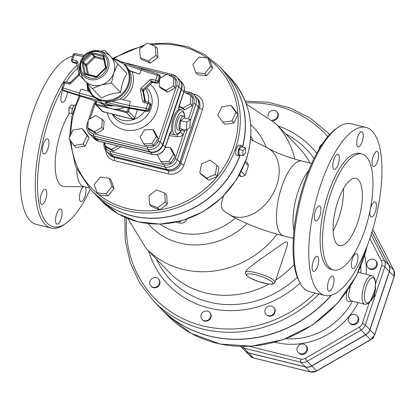 <?xml version="1.0" encoding="UTF-8"?>
<svg xmlns="http://www.w3.org/2000/svg" width="415" height="415" viewBox="0 0 415 415"><rect width="100%" height="100%" fill="white"/><g stroke="black" fill="none" stroke-linecap="round" stroke-linejoin="round"><path stroke-width="0.62" d="M89.023 187.912L83.82 186.631A38.496 13.851 -76.2 0 1 76.744 169.201M84.39 186.771L64.408 186.589A43.253 15.563 -76.2 0 1 60.979 131.519A43.253 15.563 -76.2 0 1 69.471 113.015M90.211 189.209A84.774 30.508 -76.2 0 1 66.151 223.187A84.774 30.508 -76.2 0 1 37.599 189.126A84.774 30.508 -76.2 0 1 62.022 88.992M66.198 82.025A84.774 30.508 -76.2 0 1 77.667 68.112M47.922 148.746A7.786 2.801 -76.2 0 1 43.819 153.981A7.786 2.801 -76.2 0 1 42.963 145.748A7.786 2.801 -76.2 0 1 47.543 138.864A7.786 2.801 -76.2 0 1 47.922 148.746M46.781 193.395A7.786 2.801 -76.2 0 1 44.97 201.099A7.786 2.801 -76.2 0 1 41.624 204.424A7.786 2.801 -76.2 0 1 40.769 196.191A7.786 2.801 -76.2 0 1 45.349 189.302A7.786 2.801 -76.2 0 1 46.781 193.395M61.254 209.362A7.786 2.801 -76.2 0 1 61.332 218.093A7.786 2.801 -76.2 0 1 56.974 224.147A7.786 2.801 -76.2 0 1 56.113 215.919A7.786 2.801 -76.2 0 1 60.699 209.025A7.786 2.801 -76.2 0 1 61.254 209.362M85.303 186.999A7.786 2.801 -76.2 0 1 85.158 195.807A7.786 2.801 -76.2 0 1 80.873 201.602A7.786 2.801 -76.2 0 1 79.607 195.496A7.786 2.801 -76.2 0 1 82.86 187.29A7.786 2.801 -76.2 0 1 83.472 186.766M67.401 92.042A7.786 2.801 -76.2 0 1 64.009 101.566A7.786 2.801 -76.2 0 1 62.271 102.37A7.786 2.801 -76.2 0 1 60.855 97.836A7.786 2.801 -76.2 0 1 62.862 90.148M77.117 65.368A86.507 31.13 103.8 0 0 37.739 155.827A86.507 31.13 103.8 0 0 51.195 228.043A86.507 31.13 103.8 0 0 64.434 224.411L66.151 223.187M72.651 56.253A86.507 31.13 103.8 0 0 25.216 139.575A86.507 31.13 103.8 0 0 36.276 224.365L51.175 228.037M310.124 163.095A89.967 81.864 -44 0 0 298.302 146.993L275.565 123.431A89.967 81.864 -44 0 1 294.852 159.137M127.794 218.482L146.075 248.367L168.812 271.929A89.967 81.864 -44 0 0 268.925 284.099M275.778 280.021A89.967 81.864 -44 0 0 294.152 264.552M245.54 272.287L246.116 270.99L248.16 268.578L255.956 262.41L283.16 243.237L285.473 242.059L287.227 242.054L287.626 244.01L287.061 246.297L275.026 282.278A15.573 3.211 -161.5 0 0 261.274 274.294A15.573 3.211 -161.5 0 0 245.493 272.396L245.395 273.495L246.609 275.586L249.856 277.858L258.519 281.588L268.303 284.021L272.224 284.151L273.874 283.637L275.026 282.278M311.732 163.489L301.959 161.082A38.496 13.851 103.8 0 0 281.666 186.973A38.496 13.851 103.8 0 0 283.538 235.839C264.09 230.937 246.635 224.266 231.181 215.816L224.598 211.551L222.445 209.212L221.766 207.879L221.247 205.212L221.387 203.028L223.524 196.01M238.973 175.685A80.951 16.683 18.5 0 1 241.572 176.728L245.177 175.358L248.398 165.725L247.745 163.168L245.711 161.062M293.929 230.667A38.496 13.851 -76.2 0 1 298.24 191.056A38.496 13.851 -76.2 0 1 308.755 170.487M239.984 155.501A89.1 81.081 136 0 1 95.953 195.169A89.1 81.081 136 0 1 95.891 195.102M224.136 71.37A89.1 81.081 136 0 1 224.199 71.437A89.1 81.081 136 0 1 242.609 147.071M158.582 279.119A5.193 4.721 136 0 1 158.779 279.305A5.193 4.721 136 0 1 158.323 286.308A5.193 4.721 136 0 1 151.304 286.511A5.193 4.721 136 0 1 151.127 286.314M276.898 111.78A5.193 4.721 136 0 1 277.096 111.967A5.193 4.721 136 0 1 278.06 116.729A5.193 4.721 136 0 1 272.608 120.516M273.744 307.489A5.193 4.721 136 0 1 273.936 307.676A5.193 4.721 136 0 1 273.48 314.679A5.193 4.721 136 0 1 266.466 314.886A5.193 4.721 136 0 1 266.285 314.684M209.751 312.469A5.193 4.721 136 0 1 209.943 312.656A5.193 4.721 136 0 1 209.487 319.659A5.193 4.721 136 0 1 202.473 319.861A5.193 4.721 136 0 1 202.292 319.664M151.812 278.756A5.193 4.721 136 0 1 158.406 278.916A5.193 4.721 136 0 1 157.949 285.919A5.193 4.721 136 0 1 150.93 286.127A5.193 4.721 136 0 1 151.812 278.756M268.111 116.615A5.193 4.721 136 0 1 270.777 110.971A5.193 4.721 136 0 1 276.722 111.578A5.193 4.721 136 0 1 277.687 116.34A5.193 4.721 136 0 1 272.188 120.127M319.182 149.001A5.193 4.721 136 0 1 322.19 144.187M265.076 312.786A5.193 4.721 136 0 1 267.405 306.815A5.193 4.721 136 0 1 273.563 307.292A5.193 4.721 136 0 1 273.106 314.29A5.193 4.721 136 0 1 266.093 314.497A5.193 4.721 136 0 1 265.076 312.786M201.135 314.715A5.193 4.721 136 0 1 209.57 312.267A5.193 4.721 136 0 1 209.113 319.27A5.193 4.721 136 0 1 202.1 319.477A5.193 4.721 136 0 1 201.135 314.715M331.206 295.195A121.107 110.203 136 0 1 160.097 307.748L153.374 300.782A121.107 110.203 -44 0 0 319.047 294.033M180.888 221.019L180.136 221.885L179.052 221.496M180.136 221.885L180.385 221.154M176.323 222.134L176.676 222.274C180.214 223.457 182.844 223.452 184.571 222.253L187.009 219.12M160.159 307.816A121.107 110.203 -44 0 0 160.221 307.878A121.107 110.203 -44 0 0 331.528 295.096M345.98 292.772L346.904 292.295L347.018 291.32M346.572 291.952L346.904 292.295M289.452 337.271L290.282 336.923M346.598 292.456L346.224 297.259L346.909 300.18L347.915 301.332L348.937 301.736L351.899 301.093M358.145 272.339L371.819 275.71A14.707 5.291 103.8 0 0 363.161 288.721A14.707 5.291 103.8 0 0 364.785 304.268L350.53 300.756L348.346 296.092L350.281 286.48M364.785 304.268C367.171 304.454 369.163 303.235 370.771 300.616L370.771 300.616A1.733 1.136 -146.5 0 0 370.896 300.05A12.974 4.669 -76.2 0 1 364.38 296.979A12.974 4.669 -76.2 0 1 370.486 278.719A12.974 4.669 -76.2 0 1 375.176 287.263A1.733 0.534 6.7 0 0 375.326 287.076L375.326 287.076A1.733 0.534 6.7 0 0 375.217 286.858M370.901 300.18L375.113 289.54M369.143 302.644L369.246 302.67A1.733 0.623 103.8 0 0 369.303 302.478A1.733 0.623 103.8 0 1 369.246 302.67L374.397 296.035L375.368 286.682M375.471 260.376L376.094 261.025A5.193 4.721 136 0 1 374.543 268.853A5.193 4.721 136 0 1 368.624 268.23L368.001 267.587A5.193 4.721 136 0 1 368.458 260.584A5.193 4.721 136 0 1 375.471 260.376A5.193 4.721 136 0 1 373.92 268.204A5.193 4.721 136 0 1 368.001 267.587M356.952 315.67L357.574 316.313A5.193 4.721 136 0 1 357.969 322.279A5.193 4.721 136 0 1 352.226 324.738A5.193 4.721 136 0 1 350.104 323.524L349.482 322.875A5.193 4.721 136 0 1 349.938 315.872A5.193 4.721 136 0 1 356.952 315.67A5.193 4.721 136 0 1 357.346 321.63A5.193 4.721 136 0 1 351.604 324.089A5.193 4.721 136 0 1 349.482 322.875M305.689 345.347L306.312 345.996A5.193 4.721 136 0 1 305.855 352.999A5.193 4.721 136 0 1 298.842 353.201L298.219 352.558A5.193 4.721 136 0 1 297.488 351.541A5.193 4.721 136 0 1 299.199 345.109A5.193 4.721 136 0 1 305.689 345.347A5.193 4.721 136 0 1 305.233 352.351A5.193 4.721 136 0 1 298.219 352.558M240.762 346.437L245.026 350.851A8.653 7.869 -44 0 0 248.559 352.875L305.362 366.886A8.653 7.869 -44 0 0 311.691 365.906L365.636 334.672A8.653 7.869 -44 0 0 369.832 329.562L389.322 271.379A8.653 7.869 -44 0 0 388.928 265.133L371.902 232.198M372.737 229.443L393.783 270.17A8.653 7.869 136 0 1 394.177 276.411L374.688 334.594A8.653 7.869 136 0 1 370.491 339.703L316.546 370.937A8.653 7.869 136 0 1 310.218 371.923L253.42 357.906L248.684 352.999A8.653 7.869 136 0 1 245.151 350.981A8.653 7.869 136 0 1 245.089 350.914M248.684 352.999L305.487 367.016L310.218 371.923A1.733 0.623 -76.1 0 0 310.342 371.996A1.733 0.623 -76.1 0 0 310.493 371.985M316.676 370.86L311.815 366.035A8.653 7.869 136 0 1 305.487 367.016M311.815 366.035L365.76 334.801L370.621 339.626M374.6 334.843A1.733 0.358 18.5 0 0 374.761 334.76A1.733 0.358 18.5 0 0 374.688 334.594L369.957 329.692A8.653 7.869 136 0 1 365.76 334.801M369.957 329.692L389.446 271.503L394.177 276.411A1.733 0.358 -161.5 0 1 394.25 276.572A1.733 0.358 -161.5 0 1 394.094 276.66M393.861 270.321A1.733 0.69 -27.3 0 0 393.83 270.238A1.733 0.69 -27.3 0 0 393.783 270.17L389.052 265.263A8.653 7.869 136 0 1 389.446 271.503M389.052 265.263L371.923 232.125M372.037 338.796L373.23 338.287L373.427 337.302M372.903 337.945L373.23 338.287M315.633 371.55L315.95 371.409M239.751 155.677A89.1 81.081 136 0 1 95.829 195.04L90.849 189.873A89.1 81.081 -44 0 0 235.689 147.896A89.1 81.081 -44 0 0 219.094 66.141L204.631 54.495L187.585 46.682L168.853 43.103L149.405 43.943M219.094 66.141L224.074 71.307A89.1 81.081 136 0 1 242.459 147.035M230.937 105.379L232.929 107.444L237.956 114.488L233.91 122.939L224.842 124.355L222.85 122.29L217.823 115.246L221.864 106.795L230.937 105.379L235.964 112.418L231.918 120.874L222.85 122.29M217.004 165.45L218.996 167.515L217.201 176.52L208.584 180.203L201.768 174.876L199.776 172.811L201.576 163.8L210.192 160.123L217.004 165.45L215.203 174.456L206.592 178.139L199.776 172.811M164.708 193.131L166.7 195.195L167.266 204.139L159.697 209.834L151.558 206.587L149.566 204.522L149.001 195.574L156.569 189.878L164.708 193.131L165.274 202.074L157.705 207.77L149.566 204.522M109.166 178.201L111.158 180.266L114.058 188.54L108.045 195.864L99.133 194.915L97.141 192.851L94.247 184.576L100.259 177.252L109.166 178.201L112.06 186.475L106.048 193.8L97.141 192.851M82.108 128.567L84.1 130.632L89.126 137.671L85.085 146.127L76.018 147.543L74.02 145.473L68.999 138.434L73.04 129.978L82.108 128.567L87.134 135.606L83.093 144.062L74.02 145.473M155.392 46.335L157.384 48.399L157.954 57.343L150.38 63.039L142.241 59.791L140.249 57.727L139.684 48.778L147.252 43.082L155.392 46.335L155.962 55.278L148.388 60.974L140.249 57.727M207.816 58.001L209.808 60.071L212.703 68.345L206.691 75.67L197.784 74.721L195.792 72.656L192.897 64.377L198.91 57.052L207.816 58.001L210.711 66.281L204.699 73.605L195.792 72.656M237.956 114.488L235.964 112.418M233.91 122.939L231.918 120.874M217.201 176.52L215.203 174.456M208.584 180.203L206.592 178.139M167.266 204.139L165.274 202.074M159.697 209.834L157.705 207.77M108.045 195.864L106.048 193.8M114.058 188.54L112.06 186.475M85.085 146.127L83.093 144.062M89.126 137.671L87.134 135.606M157.954 57.343L155.962 55.278M150.38 63.039L148.388 60.974M212.703 68.345L210.711 66.281M206.691 75.67L204.699 73.605M196.44 97.38A10.38 9.446 136 0 1 196.503 97.442A10.38 9.446 136 0 1 198.437 106.966L179.903 162.358A10.38 9.446 136 0 1 167.276 169.673L113.202 156.351A10.38 9.446 136 0 1 108.953 153.929A10.38 9.446 136 0 1 108.891 153.861M198.313 106.842L195.823 104.258A10.38 9.446 -44 0 0 193.888 94.734L196.378 97.318A10.38 9.446 136 0 1 198.313 106.842L179.778 162.229A10.38 9.446 136 0 1 167.152 169.543L113.077 156.222A10.38 9.446 136 0 1 108.829 153.799L106.339 151.216A10.38 9.446 -44 0 0 110.587 153.643L164.662 166.965A1.733 0.623 -76.2 0 1 164.698 164.843L110.623 151.522A8.653 7.869 136 0 1 105.203 145.94M177.35 134.683A3.46 1.178 -81.3 0 1 177.07 136.8L180.338 136.525L182.865 135.145L185.152 129.905M184.779 131.15A3.46 0.768 13.1 0 1 181.526 130.071L180.343 131.763M167.152 169.543L164.662 166.965A10.38 9.446 -44 0 0 177.288 159.645A1.733 0.358 -161.5 0 0 175.223 158.748L183.228 134.823L180.401 131.82M179.43 79.753A10.38 9.446 136 0 1 179.591 79.913A10.38 9.446 136 0 1 181.521 89.438L183.767 91.762A2.594 0.534 18.5 0 1 183.876 92.006C184.997 88.291 184.317 85.034 181.832 82.237A10.38 9.446 136 0 1 183.767 91.762L179.539 104.398A2.594 0.534 18.5 0 1 179.648 104.642L178.73 109.617A12.974 4.669 -76.2 0 0 173.252 118.166A12.974 4.669 -76.2 0 0 171.66 130.746L171.53 131.711L170.648 132.504M181.521 89.438L162.991 144.83A10.38 9.446 136 0 1 150.365 152.144L96.29 138.823A10.38 9.446 136 0 1 92.042 136.395A10.38 9.446 136 0 1 91.886 136.234M182.351 129.215A7.351 2.646 -76.2 0 1 180.323 130.435L177.973 129.853A7.351 2.646 -76.2 0 1 177.163 122.083A7.351 2.646 -76.2 0 1 181.49 115.578L183.845 116.153A7.351 2.646 -76.2 0 1 185.074 118.176M180.323 130.435A7.351 2.646 -76.2 0 1 179.513 122.664A7.351 2.646 -76.2 0 1 183.845 116.153M186.205 130.165L179.934 128.619L180.639 120.615L184.234 117.969L190.501 119.515L189.8 127.519L186.205 130.165L186.906 122.155L190.501 119.515M180.639 120.615L186.906 122.155M165.326 147.45L169.891 147.33L171.634 149.135L175.208 156.05L170.674 163.168L162.561 163.38L160.818 161.57L157.259 154.634M120.672 146.666L120.646 147.019L113.342 151.252L106.598 147.382L104.855 145.577L105.042 142.817M169.891 147.33L173.465 154.24L168.931 161.362L160.818 161.57M175.208 156.05L173.465 154.24M170.674 163.168L168.931 161.362M120.646 147.019L120.189 146.547M117.673 145.93L111.599 149.447L104.855 145.577M113.342 151.252L111.599 149.447M183.871 92.016L184.141 91.855L190.89 95.725L192.633 97.535L192.078 105.633L184.774 109.866L179.14 106.634M192.078 105.633L190.335 103.828L183.031 108.061L179.29 105.913M184.774 109.866L183.031 108.061M190.89 95.725L190.335 103.828M87.306 123.971A10.38 9.446 -44 0 0 89.241 133.495L91.731 136.073A10.38 9.446 -44 0 0 95.979 138.501L150.054 151.823A10.38 9.446 -44 0 0 162.68 144.508L181.21 89.116A10.38 9.446 -44 0 0 179.28 79.592L176.79 77.008A10.38 9.446 -44 0 0 172.541 74.586A1.733 0.623 103.8 0 0 172.417 74.508A1.733 0.623 103.8 0 0 171.504 75.675A8.653 7.869 136 0 1 176.655 85.63L158.12 141.022A8.653 7.869 136 0 1 147.6 147.118L93.525 133.796A8.653 7.869 136 0 1 88.105 128.214M102.36 119.39L104.103 121.196L103.548 129.298L96.244 133.531L89.495 129.662L87.752 127.851L88.307 119.753L95.611 115.52L102.36 119.39L101.805 127.493L94.501 131.721L87.752 127.851M152.793 129.61L154.536 131.415L158.11 138.325L153.571 145.447L145.463 145.655L143.72 143.849L140.14 136.934L144.679 129.817L152.793 129.61L156.367 136.519L151.828 143.637L143.72 143.849M159.848 78.305L167.043 74.135L173.792 78.004L175.535 79.81L174.98 87.913L167.676 92.146L160.927 88.276L159.184 86.465L159.718 78.689M112.787 114.187L113.84 115.277A20.76 18.893 -44 0 0 144.814 111.028M148.388 102.272A20.76 18.893 -44 0 0 145.613 88.789M173.792 78.004L173.237 86.107L165.933 90.335L159.184 86.465M174.98 87.913L173.237 86.107M167.676 92.146L165.933 90.335M158.11 138.325L156.367 136.519M153.571 145.447L151.828 143.637M96.244 133.531L94.501 131.721M103.548 129.298L101.805 127.493M134.709 117.964L137.375 110.017M119.894 116.013A20.76 18.893 136 0 1 118.939 115.852A20.76 18.893 136 0 1 118.01 115.65A20.76 18.893 136 0 1 117.248 115.443A20.76 18.893 136 0 1 116.428 115.183M103.496 104.518A20.76 18.893 -44 0 0 106.183 106.551A20.76 18.893 -44 0 0 111.287 108.678A20.76 18.893 -44 0 0 116.926 109.202A20.76 18.893 -44 0 0 124.344 107.397M137.474 109.726L134.756 117.839A1.733 1.572 136 0 1 132.65 119.058L123.136 116.714A0.866 0.311 103.8 0 0 123.198 116.75A0.866 0.311 103.8 0 0 123.271 116.75M112.522 114.099A0.866 0.311 -76.2 0 1 112.449 114.104A0.866 0.311 -76.2 0 1 112.387 114.068L102.873 111.723A0.866 0.311 103.8 0 0 102.936 111.76A0.866 0.311 103.8 0 0 103.008 111.754M123.136 116.714L112.387 114.068M117.248 115.443L102.163 111.319A1.733 1.572 136 0 0 102.873 111.723L96.643 105.27L111.287 108.678L126.425 112.605L132.65 119.058A0.866 0.311 103.8 0 0 132.712 119.095A0.866 0.311 103.8 0 0 132.795 119.089M118.939 115.852L132.712 119.095L134.756 117.839L128.531 111.386A1.733 1.572 -44 0 1 126.425 112.605A0.866 0.311 -76.2 0 1 126.445 111.547L116.926 109.202A0.866 0.311 103.8 0 0 116.906 110.26M106.162 107.615A0.866 0.311 -76.2 0 1 106.183 106.551L96.664 104.207A0.866 0.311 103.8 0 0 96.643 105.27A1.733 1.572 -44 0 1 95.616 103.278L95.938 104.865L102.163 111.319M86.974 83.088A22.493 20.465 -44 0 0 92.286 95.434L94.008 97.167L99.989 100.949L102.946 104.009L101.12 103.226M111.474 105.4L108.211 105.337L105.156 102.22L112.232 101.654L119.795 99.029L130.466 101.395L129.376 105.462L129.298 107.584L146.319 110.597L147.066 111.376L117.435 106.121A1.733 0.597 100.1 0 0 117.57 106.199L117.57 106.199A1.733 0.597 100.1 0 0 117.725 106.173M158.224 74.207L142.091 69.03L141.173 70.197L139.585 74.145L132.053 71.743L129.402 70.545L124.661 64.201L112.481 58.38L145.063 44.732M92.4 99.968A1.733 0.643 -72.3 0 1 92.27 99.963L92.27 99.963A1.733 0.643 -72.3 0 1 92.156 99.891L63.796 90.859A1.733 0.643 107.7 0 0 63.905 90.932A1.733 0.643 107.7 0 0 64.035 90.937M102.318 103.755L92.27 99.963L63.905 90.932A1.733 1.733 0 0 1 63.184 90.48A1.733 1.572 136 0 0 63.796 90.859L63.049 90.086L79.343 95.274L79.348 93.136L80.935 89.194L89.375 91.513M92.239 88.582L101.327 98.002C106.681 95.051 113.093 93.204 120.573 92.462C121.626 85.023 123.748 78.689 126.933 73.46L104.954 50.578L117.839 64.035L113.871 72.718L111.485 83.036L101.068 84.992A17.736 16.138 -44 0 0 113.871 72.718A17.736 16.138 -44 0 0 110.608 56.487A17.736 16.138 -44 0 0 104.357 52.601L100.041 51.211A15.35 13.965 -44 0 0 80.469 61.773A15.35 13.965 -44 0 0 80.188 70.363A15.35 13.965 -44 0 0 104.066 75.25A15.35 13.965 -44 0 0 100.041 51.211L92.057 50.993L80.463 61.721L80.188 70.363L81.423 74.726A17.736 16.138 -44 0 0 85.002 81.034A17.736 16.138 -44 0 0 101.068 84.992L92.239 88.582L79.353 75.12L80.209 70.436M139.585 74.145L129.345 70.483M120.573 92.462L111.485 83.036M126.933 73.46L117.839 64.035M100.16 51.253L104.954 50.578M337.919 127.389L336.202 128.608A84.774 30.508 103.8 0 0 299.293 200.072A84.774 30.508 103.8 0 0 298.779 280.504L299.734 282.382A86.507 31.13 -76.2 0 1 300.258 200.31A86.507 31.13 -76.2 0 1 337.919 127.389A86.507 31.13 -76.2 0 1 351.178 123.763L366.066 127.431A86.507 31.13 -76.2 0 1 370.279 237.24A86.507 31.13 -76.2 0 1 324.68 295.418A86.507 31.13 -76.2 0 1 315.146 203.978A86.507 31.13 -76.2 0 1 366.066 127.431M324.68 295.418L309.787 291.75A86.507 31.13 -76.2 0 1 299.734 282.382M335.948 168.563A7.786 2.801 -76.2 0 1 334.21 169.372A7.786 2.801 -76.2 0 1 333.354 161.139A7.786 2.801 -76.2 0 1 337.935 154.25A7.786 2.801 -76.2 0 1 339.2 160.356A7.786 2.801 -76.2 0 1 335.948 168.563M357.554 146.49A7.786 2.801 -76.2 0 1 357.476 137.759A7.786 2.801 -76.2 0 1 361.833 131.705A7.786 2.801 -76.2 0 1 362.694 139.933A7.786 2.801 -76.2 0 1 358.109 146.827A7.786 2.801 -76.2 0 1 357.554 146.49M372.027 162.457A7.786 2.801 -76.2 0 1 373.837 154.754A7.786 2.801 -76.2 0 1 377.183 151.428A7.786 2.801 -76.2 0 1 378.039 159.661A7.786 2.801 -76.2 0 1 373.459 166.55A7.786 2.801 -76.2 0 1 372.027 162.457M370.445 208.595A7.786 2.801 -76.2 0 1 370.886 207.106A7.786 2.801 -76.2 0 1 374.989 201.872A7.786 2.801 -76.2 0 1 375.845 210.099A7.786 2.801 -76.2 0 1 371.264 216.993A7.786 2.801 -76.2 0 1 369.998 210.856M354.799 254.286A7.786 2.801 -76.2 0 1 356.537 253.482A7.786 2.801 -76.2 0 1 357.393 261.709A7.786 2.801 -76.2 0 1 352.812 268.598A7.786 2.801 -76.2 0 1 351.541 262.493A7.786 2.801 -76.2 0 1 354.799 254.286M333.188 276.359A7.786 2.801 -76.2 0 1 333.271 285.089A7.786 2.801 -76.2 0 1 328.908 291.143A7.786 2.801 -76.2 0 1 328.052 282.916A7.786 2.801 -76.2 0 1 332.633 276.027A7.786 2.801 -76.2 0 1 333.188 276.359M318.72 260.397A7.786 2.801 -76.2 0 1 316.904 268.1A7.786 2.801 -76.2 0 1 313.564 271.42A7.786 2.801 -76.2 0 1 312.702 263.188A7.786 2.801 -76.2 0 1 317.288 256.299A7.786 2.801 -76.2 0 1 318.72 260.397M319.861 215.743A7.786 2.801 -76.2 0 1 315.758 220.977A7.786 2.801 -76.2 0 1 314.897 212.75A7.786 2.801 -76.2 0 1 319.483 205.861A7.786 2.801 -76.2 0 1 319.861 215.743M362.005 154.048L359.649 153.467A59.687 21.481 103.8 0 0 324.514 206.286A59.687 21.481 103.8 0 0 331.092 269.382L333.442 269.963A59.687 21.481 103.8 0 0 364.91 229.817A59.687 21.481 103.8 0 0 362.005 154.048A59.687 21.481 103.8 0 0 326.87 206.867A59.687 21.481 103.8 0 0 333.442 269.963M357.689 222.331A34.601 12.45 -76.2 0 1 339.444 245.602A34.601 12.45 -76.2 0 1 337.758 201.68A34.601 12.45 -76.2 0 1 356.003 178.409A34.601 12.45 -76.2 0 1 357.689 222.331M333.115 230.802A34.601 12.45 103.8 0 0 343.521 188.571M75.297 104.808A5.193 1.868 103.8 0 0 72.646 108.315A5.193 1.868 103.8 0 0 72.298 114.343M72.065 113.658L68.895 112.875L68.989 107.625L71.551 104.928L74.062 105.545M72.584 108.507L68.989 107.625M245.53 147.792L245.431 153.042L242.874 155.739L242.967 150.484L245.53 147.792L241.613 146.827L239.05 149.519L242.967 150.484M239.05 149.519L238.952 154.774L242.874 155.739M240.358 155.117A5.193 1.868 -76.2 0 1 239.04 155.838A5.193 1.868 -76.2 0 1 238.786 149.25A5.193 1.868 -76.2 0 1 241.525 145.758A5.193 1.868 -76.2 0 1 241.893 145.981A5.193 1.868 -76.2 0 1 242.36 147.009M239.04 155.838L236.69 155.262A5.193 1.868 -76.2 0 1 236.436 148.669A5.193 1.868 -76.2 0 1 239.175 145.177L241.525 145.758M146.075 248.367A89.967 81.864 -44 0 0 277.204 234.174M266.108 147.076A71.432 64.999 -44 0 0 250.727 124.552M148.088 223.581A71.432 64.999 -44 0 0 247.06 223.597M250.826 136.551A64.014 58.25 136 0 1 253.223 140.602M301.959 161.082C287.522 157.186 276.297 152.938 268.292 148.342A38.496 27.297 120.7 0 1 272.51 194.651A38.496 27.297 120.7 0 1 229.998 215.1M245.208 162.421L248.398 165.725M246.277 158.867A89.1 81.081 136 0 1 101.436 200.85L118.223 213.881L138.226 221.812L160.066 224.11L182.268 220.63L203.324 211.619L221.818 197.69L236.503 179.783L246.386 159.111C255.879 127.488 250.307 100.155 229.677 77.112A89.1 81.081 136 0 1 246.277 158.867M245.177 175.358L241.297 171.338M239.559 174.637L241.572 176.728M247.179 275.851A13.84 2.853 18.5 0 1 246.572 274.855A13.84 2.853 18.5 0 1 264.817 277.801A13.84 2.853 18.5 0 1 268.593 283.985A13.84 2.853 18.5 0 1 247.179 275.851M297.322 277.21A94.2 85.718 136 0 1 156.248 258.903M285.738 133.972A94.2 85.718 136 0 1 314.056 158.546M316.728 153.343A99.247 90.314 -44 0 0 278.05 126.004M148.56 250.935A99.247 90.314 -44 0 0 300.123 283.129M315.13 293.068A118.514 107.843 136 0 1 189.375 321.532A118.514 107.843 136 0 1 126.611 218M245.919 102.894A118.514 107.843 136 0 1 327.819 136.592M329.567 134.6A121.107 110.203 -44 0 0 327.689 132.598L310.503 118.342L290.474 108.102L268.417 102.287L245.234 101.136M235.461 218.129A64.014 58.25 136 0 1 160.071 224.11M367.104 246.105A121.107 110.203 136 0 1 282.418 339.703A121.107 110.203 136 0 1 166.949 314.85L160.221 307.878M360.848 266.274A67.043 61.005 136 0 1 360.77 272.987M352.475 301.233A67.043 61.005 136 0 1 285.779 338.702M375.176 287.263C375.191 293.021 373.765 297.28 370.896 300.05M369.246 302.67L362.248 323.56A6.054 5.509 136 0 1 359.312 327.134L305.367 358.368A6.054 5.509 136 0 1 300.937 359.058L249.311 346.318M305.367 358.368A2.594 0.28 59.9 0 0 307.209 361.257L361.149 330.024A8.653 7.869 -44 0 0 365.345 324.914A2.594 0.534 -161.5 0 0 362.248 323.56M369.832 329.562L365.345 324.914L384.835 266.731A2.594 0.534 -161.5 0 0 381.738 265.377L375.528 283.917M369.848 238.526L381.463 261.004A6.054 5.509 136 0 1 381.738 265.377M366.139 274.31A71.37 64.942 -44 0 0 364.733 255.547M274.922 342.204A71.37 64.942 -44 0 0 358.161 302.634M365.636 334.672L361.149 330.024A2.594 0.28 -120.1 0 1 359.312 327.134M300.937 359.058A2.594 0.934 103.9 0 0 300.88 362.238A8.653 7.869 -44 0 0 307.209 361.257L311.691 365.906M243.818 346.468A2.594 0.934 103.9 0 0 244.077 348.226L300.88 362.238L305.362 366.886M240.778 346.437A8.653 7.869 -44 0 0 244.077 348.226L248.559 352.875M389.322 271.379L384.835 266.731A8.653 7.869 -44 0 0 384.44 260.485A2.594 1.038 152.7 0 0 381.463 261.004M388.928 265.133L384.44 260.485L371.114 234.698M372.743 229.428L393.83 270.238L394.25 276.572L374.761 334.76L370.631 339.792L316.687 371.026L310.342 371.996L253.544 357.979L249.882 355.888A8.653 7.869 136 0 0 253.42 357.906A1.733 0.623 103.9 0 0 253.544 357.979A1.733 0.623 103.9 0 0 253.684 357.974M209.679 59.936A87.373 79.504 136 0 1 233.624 146.993A87.373 79.504 136 0 1 143.689 210.83A87.373 79.504 136 0 1 71.017 141.261M70.804 134.657A87.373 79.504 136 0 1 80.245 96.135M114.042 58.598A87.373 79.504 136 0 1 142.91 46.35M151.548 44.799A87.373 79.504 136 0 1 206.945 57.913M105.773 150.572A12.974 11.807 -44 0 0 114.141 160.569L168.215 173.89A12.974 11.807 -44 0 0 183.995 164.745L202.53 109.353A12.974 11.807 -44 0 0 194.806 94.418L193.079 93.992M168.215 173.89A2.594 0.934 103.8 0 0 168.272 170.705L114.198 157.384A2.594 0.934 -76.2 0 1 114.141 160.569M183.995 164.745A2.594 0.534 18.5 0 1 180.899 163.391A10.38 9.446 136 0 1 168.272 170.705L167.276 169.673M113.202 156.351L114.198 157.384A10.38 9.446 136 0 1 109.949 154.961L108.953 153.929M202.53 109.353A2.594 0.534 18.5 0 1 199.433 108.004L180.899 163.391L179.903 162.358M194.806 94.418A2.594 0.934 -76.2 0 1 194.433 95.294M196.503 97.442L197.499 98.474A10.38 9.446 136 0 1 199.433 108.004L198.437 106.966M184.177 90.916L189.515 92.234L193.888 94.734A10.38 9.446 -44 0 0 189.639 92.306A1.733 0.623 103.8 0 0 189.515 92.234A1.733 0.623 103.8 0 0 188.607 93.396A8.653 7.869 136 0 1 193.753 103.356L188.514 119.022M190.423 120.381L195.823 104.258A1.733 0.358 -161.5 0 0 193.753 103.356M179.778 162.229L177.288 159.645L187.461 129.241M169.284 135.612L177.07 136.8M178.995 109.171L181.267 109.731A12.974 4.669 103.8 0 0 174.093 119.52A12.974 4.669 103.8 0 0 173.963 134.169A12.974 4.669 103.8 0 0 175.063 134.927L177.044 134.802L179.207 133.308L181.381 130.175M171.66 130.746A6.054 2.179 103.8 0 0 169.46 134.517L165.232 147.154A10.38 9.446 136 0 1 152.606 154.468L98.531 141.147A2.594 0.934 103.8 0 0 98.718 141.256A2.594 0.934 103.8 0 0 98.931 141.245M162.991 144.83L165.232 147.154A2.594 0.534 -161.5 0 1 165.341 147.398L169.569 134.761A2.594 0.534 -161.5 0 0 169.46 134.517M153.021 154.562A2.594 0.934 -76.2 0 1 152.787 154.582A2.594 0.934 -76.2 0 1 152.606 154.468L150.365 152.144M96.29 138.823L98.531 141.147A10.38 9.446 136 0 1 94.283 138.719L98.718 141.256L152.787 154.582C158.706 155.428 162.893 153.036 165.341 147.398M179.539 104.398A6.054 2.179 103.8 0 0 178.73 109.617M181.096 130.336A11.247 4.046 -76.2 0 1 175.431 131.664A11.247 4.046 -76.2 0 1 177.06 117.813A11.247 4.046 -76.2 0 1 183.222 112.278A11.247 4.046 -76.2 0 1 184.478 116.599M175.223 158.748A8.653 7.869 136 0 1 164.698 164.843M185.489 92.628L188.607 93.396M110.623 151.522A1.733 0.623 103.8 0 0 110.587 153.643L113.077 156.222M104.149 142.594A10.38 9.446 -44 0 0 106.339 151.216L104.041 142.568M181.21 89.116L178.72 86.533A10.38 9.446 -44 0 0 176.79 77.008L172.417 74.508L124.147 62.618M93.525 133.796A1.733 0.623 103.8 0 0 93.489 135.918L147.558 149.239A10.38 9.446 -44 0 0 160.19 141.925L178.72 86.533A1.733 0.358 -161.5 0 0 176.655 85.63M136.639 67.085L166.508 74.446M168.391 74.908L171.504 75.675M90.086 118.721L95.938 101.239M107.278 112.828A27.037 24.604 -44 0 0 145.4 125.812A27.037 24.604 -44 0 0 150.24 84.349M146.614 87.83A21.891 19.92 136 0 1 142.952 119.53A21.891 19.92 136 0 1 112.268 114.058M129.553 108.32L128.531 111.386L127.498 110.935A0.866 0.789 136 0 1 126.445 111.547M128.437 108.123L127.498 110.935M96.664 104.207A0.866 0.789 136 0 1 96.15 103.211L95.58 103.195L96.202 101.338M96.259 101.359L95.658 103.153M96.15 103.211L96.711 101.53M113.669 105.659A22.493 20.465 136 0 1 100.378 102.956M86.901 83.016L92.286 95.434A22.493 20.465 -44 0 0 122.684 94.547A22.493 20.465 -44 0 0 124.661 64.201M101.706 103.496A22.493 20.465 -44 0 0 102.941 104.041M129.402 70.545A22.493 20.465 136 0 1 119.909 99.05M108.211 105.337A22.493 20.465 -44 0 0 111.111 105.452M102.946 104.009L92.156 99.891M76.749 63.531L73.325 62.691A1.733 0.623 103.8 0 0 73.45 62.764A1.733 0.623 103.8 0 0 73.595 62.758M79.856 72.179L77.89 62.395A2.594 2.36 -44 0 0 76.256 60.689L72.62 59.796L74.264 54.879A1.733 0.358 -161.5 0 0 73.123 54.847L71.479 59.76A1.733 0.358 18.5 0 0 71.551 59.926A1.733 1.572 -44 0 0 72.578 61.918L73.325 62.691A1.733 1.572 136 0 1 72.62 62.286A1.733 1.733 0 0 0 73.45 62.764L76.754 63.578M72.62 62.286L71.873 61.513A1.733 1.733 0 0 1 71.479 59.76A1.733 0.358 18.5 0 1 72.62 59.796A1.733 0.623 103.8 0 0 72.578 61.918L76.215 62.81L76.702 63.319M76.256 60.689A1.733 0.623 103.8 0 0 76.215 62.81A0.866 0.789 136 0 1 76.687 63.179M63.184 90.48L62.437 89.707A1.733 1.733 0 0 1 62.043 87.959A1.733 0.358 18.5 0 0 62.115 88.12A1.733 1.572 -44 0 0 63.049 90.086A1.733 0.643 107.7 0 1 63.184 87.99L64.828 83.073A1.733 0.358 -161.5 0 0 63.687 83.042L62.043 87.959A1.733 0.358 18.5 0 1 63.184 87.99L79.348 93.136L94.008 97.167M117.435 106.121L108.113 105.28M147.398 111.396A1.733 0.597 -79.9 0 1 147.201 111.453A1.733 0.597 -79.9 0 1 147.066 111.376A1.733 1.572 136 0 0 149.068 110.136A1.733 0.358 18.5 0 1 149.141 110.297A1.733 0.358 18.5 0 1 148.964 110.385M150.629 105.467A1.733 0.358 -161.5 0 0 150.785 105.379A1.733 0.358 -161.5 0 0 150.712 105.218L149.068 110.136L148.321 109.358L149.965 104.445L150.712 105.218A1.733 1.572 136 0 0 150.391 103.631L149.644 102.858A1.733 1.572 -44 0 0 148.933 102.453A1.733 0.623 -76.2 0 0 148.814 102.375L145.177 101.483A1.733 0.623 103.8 0 0 144.264 102.645L147.901 103.543A1.733 0.623 -76.2 0 1 148.814 102.375A1.733 1.733 0 0 1 149.644 102.858A1.733 1.572 -44 0 1 149.965 104.445A1.733 0.358 -161.5 0 0 147.901 103.543L146.256 108.455A1.733 0.358 18.5 0 1 148.321 109.358A1.733 1.572 -44 0 1 146.319 110.597A1.733 0.597 -79.9 0 1 146.256 108.455L129.376 105.462L112.232 101.654M143.445 91.518A1.733 0.623 168.6 0 0 143.46 91.378A1.733 0.623 168.6 0 0 143.388 91.248L145.463 101.55M143.657 90.444L143.657 90.444A0.866 0.789 -44 0 0 143.388 91.248L142.641 90.475A0.866 0.789 136 0 1 142.91 89.671L151.2 81.724L152.056 82.606L143.657 90.444L141.323 88.016A2.594 2.36 -44 0 0 140.519 90.428L142.63 100.938A2.594 2.36 -44 0 0 144.264 102.645M153.031 82.326A1.733 0.623 -76.2 0 1 152.886 82.336A1.733 0.623 -76.2 0 1 152.762 82.263A0.866 0.789 -44 0 0 151.947 82.497M156.714 83.202A1.733 0.623 -76.2 0 1 156.522 83.233A1.733 0.623 -76.2 0 1 156.398 83.156L152.762 82.263L152.015 81.485L155.651 82.383L156.398 83.156A1.733 1.572 136 0 0 158.504 81.937A1.733 0.358 18.5 0 1 158.577 82.103A1.733 0.358 18.5 0 1 158.395 82.191M160.066 77.273A1.733 0.358 -161.5 0 0 160.221 77.185A1.733 0.358 -161.5 0 0 160.149 77.024L158.504 81.937L157.757 81.164L159.401 76.246L160.149 77.024A1.733 1.572 136 0 0 159.827 75.437L159.08 74.659A1.733 1.572 -44 0 0 158.468 74.285A1.733 0.643 -72.3 0 0 158.359 74.212A1.733 0.643 -72.3 0 0 157.332 75.348L155.687 80.261A1.733 0.358 18.5 0 1 157.757 81.164A1.733 1.572 -44 0 1 155.651 82.383A1.733 0.623 -76.2 0 1 155.687 80.261L152.056 79.364A2.594 2.36 -44 0 0 149.613 80.069L141.323 88.016M105.156 102.22L129.298 107.584M145.1 101.478A0.866 0.789 136 0 1 144.757 100.99L142.641 90.475A1.733 0.623 168.6 0 0 140.519 90.428M145.25 101.499L144.757 100.99A1.733 0.623 168.6 0 0 142.63 100.938M149.613 80.069L151.2 81.724A0.866 0.789 136 0 1 152.015 81.485A1.733 0.623 -76.2 0 1 152.056 79.364M124.801 64.346L141.173 70.197L157.332 75.348A1.733 0.358 -161.5 0 1 159.401 76.246A1.733 1.572 -44 0 0 159.08 74.659A1.733 1.733 0 0 0 158.359 74.212L142.091 69.03M141.997 69.03L121.917 61.856M145.302 101.556A1.733 0.623 103.8 0 0 145.177 101.483L144.944 101.353M79.343 95.274L99.989 100.949M65.866 81.983A1.733 0.623 103.8 0 0 65.741 81.911A1.733 0.623 103.8 0 0 64.828 83.073L68.465 83.97A1.733 0.623 -76.2 0 1 69.378 82.808A1.733 0.623 -76.2 0 1 69.502 82.881M68.465 83.97A2.594 2.36 -44 0 0 70.903 83.27L70.208 82.533L69.378 82.808L65.741 81.911A1.733 1.733 0 0 0 63.687 83.042M70.903 83.27L79.198 75.317L78.497 74.586L70.208 82.533M79.701 73.009A1.733 0.623 168.6 0 0 78.803 73.766A1.733 0.623 168.6 0 0 78.876 73.896M77.89 62.395A1.733 0.623 168.6 0 0 76.692 63.256A1.733 0.623 168.6 0 0 76.759 63.381M75.198 53.768A1.733 0.597 100.1 0 0 75.063 53.691A1.733 0.597 100.1 0 0 74.264 54.879L83.379 56.497M112.73 58.634A21.985 20.003 136 0 1 129.029 79.939A21.985 20.003 136 0 1 107.822 100.368A21.985 20.003 136 0 1 87.15 83.275M87.083 84.712A24.22 22.042 -44 0 0 88.333 91.227M122.97 99.73A24.22 22.042 -44 0 0 132.053 71.743M81.319 61.747A14.074 12.808 136 0 1 104.227 55.148A14.074 12.808 136 0 1 96.659 77.771A14.074 12.808 136 0 1 81.319 61.747M97.271 76.536L105.566 68.589A1.733 1.572 -44 0 0 106.1 66.981L103.989 56.471A1.733 1.572 -44 0 0 102.899 55.33L92.493 52.767A1.733 1.572 -44 0 0 90.864 53.234L82.575 61.187A1.733 1.572 -44 0 0 82.035 62.79L84.152 73.305A1.733 1.572 -44 0 0 85.241 74.441L95.647 77.008A1.733 1.572 -44 0 0 97.271 76.536L96.975 76.225A0.866 0.789 136 0 1 96.166 76.464A0.866 0.311 103.8 0 0 96.104 76.422A0.866 0.311 103.8 0 0 95.647 77.008M105.566 68.589L105.213 68.221L96.975 76.225M106.1 66.981A0.866 0.311 168.6 0 0 105.503 67.412A0.866 0.311 168.6 0 0 105.54 67.474A0.866 0.789 136 0 1 105.27 68.278M103.989 56.471A0.866 0.311 168.6 0 0 103.387 56.897A0.866 0.311 168.6 0 0 103.423 56.964L105.509 67.339M96.031 76.427L85.76 73.896A0.866 0.311 103.8 0 0 85.698 73.86A0.866 0.311 103.8 0 0 85.241 74.441M102.899 55.33A0.866 0.311 103.8 0 0 102.879 56.393A0.866 0.789 136 0 1 103.392 56.845M85.646 73.86A0.866 0.789 136 0 1 85.215 73.331A0.866 0.311 168.6 0 0 84.152 73.305M92.493 52.767A0.866 0.311 103.8 0 0 92.472 53.831L102.879 56.393L103.392 56.928M85.734 73.87L85.215 73.331L83.099 62.815A0.866 0.311 168.6 0 0 82.035 62.79M90.864 53.234L91.658 54.064A0.866 0.789 136 0 1 92.472 53.831L94.962 56.409A0.866 0.311 -76.2 0 1 94.942 57.472L103.952 59.693M103.724 58.567L94.962 56.409A0.866 0.789 -44 0 0 94.148 56.648L91.658 54.064L83.368 62.011L86.652 65.42L94.942 57.472L94.148 56.648L85.858 64.595A0.866 0.789 -44 0 0 85.589 65.399L83.099 62.815A0.866 0.789 136 0 1 83.368 62.011L82.575 61.187M88.488 74.55L86.652 65.42A0.866 0.311 -11.4 0 1 85.589 65.399L87.373 74.275M150.054 151.823L147.558 149.239A1.733 0.623 -76.2 0 1 147.6 147.118M162.68 144.508L160.19 141.925A1.733 0.358 -161.5 0 0 158.12 141.022M88.032 123.763A1.733 0.358 -161.5 0 0 87.233 123.805C86.118 127.509 86.787 130.741 89.241 133.495A10.38 9.446 -44 0 0 93.489 135.918L95.979 138.501M246.36 104.092L275.565 123.431M250.593 139.445L268.292 148.342M293.317 238.246L283.538 235.839M95.953 195.169L101.436 200.85M224.199 71.437L229.677 77.112M245.613 272.033L245.493 272.396M158.779 279.305L158.406 278.916M151.304 286.511L150.93 286.127M277.096 111.967L276.722 111.578M273.936 307.676L273.563 307.292M266.466 314.886L266.093 314.497M209.943 312.656L209.57 312.267M202.473 319.861L202.1 319.477M124.879 217.253L125.206 240.461L130.227 262.716L139.746 283.097L153.374 300.782M329.593 134.574L327.689 132.598M367.498 245.068L356.459 275.747L337.711 303.033L312.671 324.872L283.212 339.631L251.552 346.183L220.064 344.03L191.128 333.318L166.949 314.85M370.771 300.616C371.793 301.601 376.685 289.649 375.326 287.076C375.819 280.006 374.652 276.214 371.819 275.71M245.151 350.981L249.882 355.888M79.229 95.808L71.857 116.143L69.58 137.215M69.642 139.336L75.701 166.825L90.849 189.873M169.989 133.677L175.063 134.927M169.569 134.761L170.887 132.229L170.358 132.421M179.648 104.642L183.876 92.006M179.591 79.913L181.832 82.237M92.042 136.395L94.283 138.719M184.659 116.874L184.187 113.088L182.901 110.691L181.267 109.731M100.342 102.941L113.985 105.695M109.529 105.363L117.57 106.199L147.201 111.453A1.733 1.733 0 0 0 149.141 110.297L150.785 105.379A1.733 1.733 0 0 0 150.391 103.631M159.827 75.437A1.733 1.733 0 0 1 160.221 77.185L158.577 82.103A1.733 1.733 0 0 1 156.522 83.233L152.886 82.336L152.056 82.606L143.766 90.558L143.46 91.378L145.509 101.561M142.091 69.035L121.823 61.788M76.573 63.013L78.803 73.766L78.497 74.586M84.416 55.351L75.063 53.691A1.733 1.733 0 0 0 73.123 54.847M103.231 56.596L105.503 67.412L105.213 68.221L96.923 76.173L96.104 76.422L85.402 73.694M87.233 123.805L88.239 120.807M88.654 119.551L94.911 100.866"/></g></svg>
